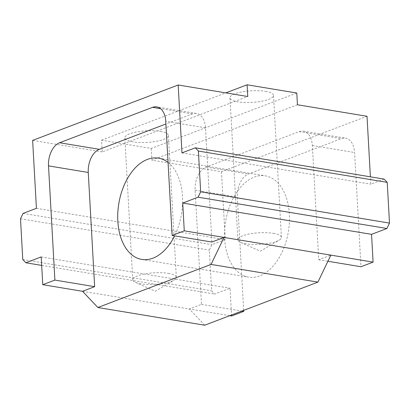 <?xml version="1.0" encoding="UTF-8"?>
<svg xmlns="http://www.w3.org/2000/svg" width="410" height="410" viewBox="0 0 410 410"><rect width="100%" height="100%" fill="white"/><g stroke="black" fill="none" stroke-linecap="round" stroke-linejoin="round"><path stroke-width="0.31" stroke-dasharray="2.05 1.54" d="M265.47 91.363A21.812 5.817 -3.2 0 1 273.501 95.381A21.812 5.817 -3.2 0 1 261.226 101.347A21.812 5.817 -3.2 0 1 237.979 101.834A21.812 5.817 -3.2 0 1 229.948 97.816A21.812 5.817 -3.2 0 1 242.223 91.85A21.812 5.817 -3.2 0 1 265.47 91.363M273.409 233.357A21.812 5.817 -3.2 0 1 281.439 237.369A21.812 5.817 -3.2 0 1 279.143 240.183A21.812 5.817 -3.2 0 1 245.918 243.822A21.812 5.817 -3.2 0 1 240.48 242.346A21.812 5.817 -3.2 0 1 237.882 239.804A21.812 5.817 -3.2 0 1 250.161 233.838A21.812 5.817 -3.2 0 1 273.409 233.357M160.356 131.385A21.812 5.817 -3.2 0 1 168.387 135.397A21.812 5.817 -3.2 0 1 156.113 141.368A21.812 5.817 -3.2 0 1 132.866 141.85A21.812 5.817 -3.2 0 1 124.83 137.837A21.812 5.817 -3.2 0 1 137.109 131.866A21.812 5.817 -3.2 0 1 160.356 131.385M168.295 273.373A21.812 5.817 -3.2 0 1 176.326 277.391A21.812 5.817 -3.2 0 1 174.03 280.199A21.812 5.817 -3.2 0 1 140.804 283.838A21.812 5.817 -3.2 0 1 135.367 282.362A21.812 5.817 -3.2 0 1 132.768 279.825A21.812 5.817 -3.2 0 1 145.048 273.854A21.812 5.817 -3.2 0 1 168.295 273.373M224.665 238.81A51.322 31.785 -80.6 0 0 248.614 277.129A51.322 31.785 -80.6 0 0 289.347 214.184A51.322 31.785 -80.6 0 0 265.393 175.864A51.322 31.785 -80.6 0 0 224.665 238.81M168.054 162.411A51.322 31.785 99.4 0 1 182.506 196.482A51.322 31.785 99.4 0 1 174.578 235.852M297.44 104.75L151.895 160.161L221.467 171.687L367.011 116.276M296.784 93.019L151.244 148.43L101.547 140.194L102.203 151.925L247.748 96.514M102.203 151.925L32.631 140.399M204.718 325.212L189.358 308.996L201.489 304.379L195.104 190.168A19.244 11.921 99.4 0 1 206.199 167.029L299.182 131.63A19.244 11.921 99.4 0 1 303.364 131.164A19.244 11.921 99.4 0 1 312.348 145.535L318.734 259.74L330.865 255.122M318.734 259.74L327.918 261.262M82.523 291.29L229.749 315.685M384.149 179.108L370.809 184.187L370.399 176.828M243.673 310.385L237.344 197.169A19.244 11.921 99.4 0 1 248.439 174.03L341.422 138.631A19.244 11.921 99.4 0 1 345.604 138.16A19.244 11.921 99.4 0 1 354.588 152.53L360.974 266.741M221.467 171.687L225.264 239.594L211.924 244.673L209.336 250.074L211.611 290.818L214.686 294.062L230.046 288.215L231.599 315.992M201.489 304.379L241.874 311.067M181.973 152.894L370.809 184.187M41.21 256.921L230.046 288.215M41.687 265.398L214.686 294.062M22.775 259.525L211.611 290.818M20.5 218.781L209.336 250.074M23.088 213.384L211.924 244.673M36.428 208.306L225.264 239.594M151.244 148.43L151.895 160.161M211.893 242.038L205.507 127.828A19.244 11.921 -80.6 0 0 196.523 113.457A19.244 11.921 -80.6 0 0 192.341 113.924L165.906 123.989M101.547 140.194L225.823 92.88M312.348 145.535L354.588 152.53M299.182 131.63L341.422 138.631M206.199 167.029L248.439 174.03M195.104 190.168L237.344 197.169M192.341 113.924L160.576 108.66M205.507 127.828L165.753 121.242M281.439 237.369L273.501 95.381M240.48 242.346L260.37 251.202L279.143 240.183M176.326 277.391L168.387 135.397M135.367 282.362L155.252 291.218L174.03 280.199M141.773 259.427L248.614 277.129M158.557 158.163L265.393 175.864M303.364 131.164L345.604 138.16M196.523 113.457L156.769 106.872M132.768 279.825L124.83 137.837M237.882 239.804L229.948 97.816"/><path stroke-width="0.61" d="M174.578 235.852A51.322 31.785 99.4 0 1 141.773 259.427A51.322 31.785 99.4 0 1 117.824 221.108A51.322 31.785 99.4 0 1 158.557 158.163A51.322 31.785 99.4 0 1 168.054 162.411M225.823 92.88L247.092 84.788L247.748 96.514L178.176 84.988L32.631 140.399L36.428 208.306L23.088 213.384L20.5 218.781L22.775 259.525L25.85 262.769L41.21 256.921L42.768 284.704L82.523 291.29L97.877 307.51L211.078 264.414L317.919 282.116L204.718 325.212L97.877 307.51M165.906 123.989L99.358 149.327A19.244 11.921 -80.6 0 0 88.263 172.466L94.648 286.672L82.523 291.29M94.648 286.672L54.894 280.086L48.508 165.876A19.244 11.921 99.4 0 1 59.604 142.741L152.587 107.338A19.244 11.921 99.4 0 1 156.769 106.872A19.244 11.921 99.4 0 1 165.753 121.242L172.138 235.448L184.269 230.83L373.1 262.123L371.547 234.341L386.912 228.493L389.5 223.096L387.224 182.353L384.149 179.108L195.314 147.815L181.973 152.894L178.176 84.988M42.768 284.704L54.894 280.086M370.399 176.828L367.011 116.276L297.44 104.75L296.784 93.019L247.092 84.788M327.918 261.262L360.974 266.741L373.1 262.123M330.865 255.122L317.919 282.116M211.078 264.414L224.024 237.421L211.893 242.038L172.138 235.448M229.749 315.685L231.599 315.992L243.73 311.374L243.673 310.385M241.874 311.067L243.73 311.374M184.269 230.83L182.716 203.052L198.076 197.205L200.664 191.803L198.389 151.059L195.314 147.815M198.389 151.059L387.224 182.353M200.664 191.803L389.5 223.096M198.076 197.205L386.912 228.493M182.716 203.052L371.547 234.341M25.85 262.769L41.687 265.398M88.263 172.466L48.508 165.876M99.358 149.327L59.604 142.741M160.576 108.66L152.587 107.338"/></g></svg>
